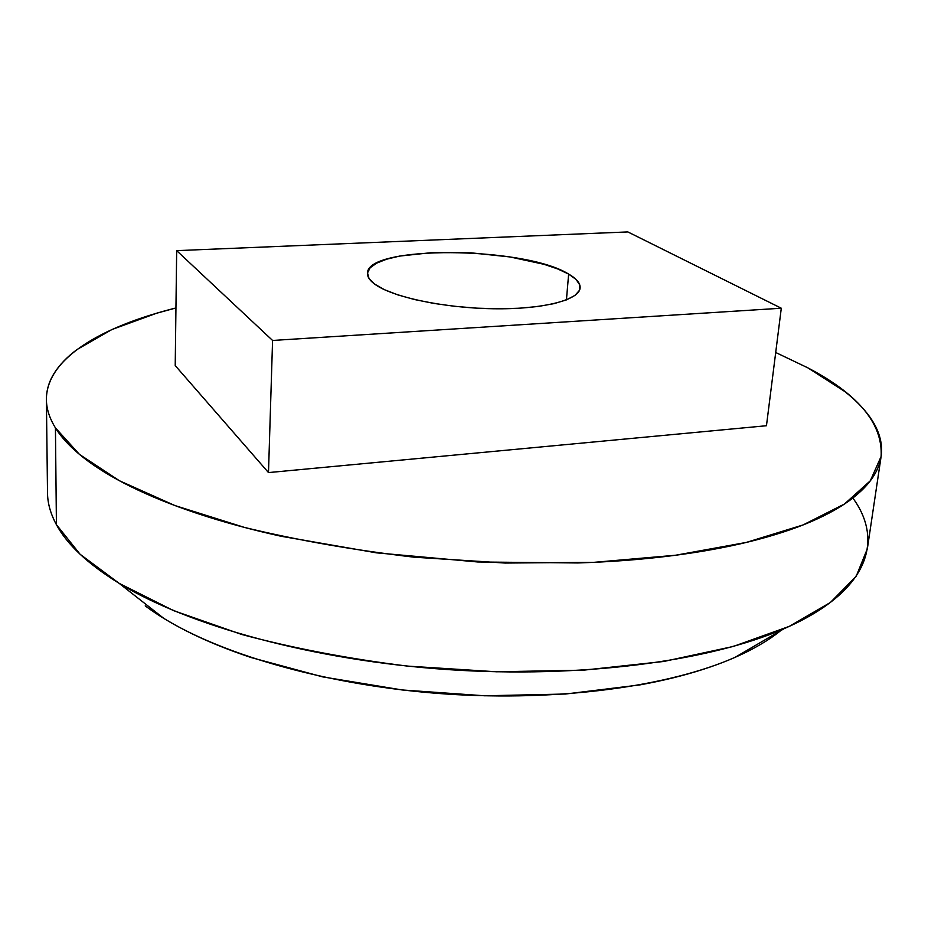 <?xml version="1.0" encoding="UTF-8"?>
<svg xmlns="http://www.w3.org/2000/svg" width="928" height="928" viewBox="0 0 928 928"><rect width="100%" height="100%" fill="white"/><g stroke="black" fill="none" stroke-linecap="round" stroke-linejoin="round"><path stroke-width="1.39" d="M55.436 427.889C49.486 418.192 46.47 408.749 46.4 399.597C46.249 358.8 100.665 326.772 175.949 307.957L156.472 313.27L111.882 329.544L77.047 349.52C67.268 356.781 59.717 364.576 54.392 372.928C49.08 381.28 46.423 390.073 46.4 399.318C46.4 408.564 49.416 418.087 55.436 427.889L56.422 524.68L55.436 427.889C61.492 437.714 70.783 447.586 83.334 457.527C95.932 467.48 111.812 477.201 130.976 486.701C150.197 496.202 172.434 505.168 197.71 513.59C223.033 522.012 250.804 529.563 281.022 536.245L376.397 552.833L477.7 561.974L577.97 562.96C610.601 561.892 641.41 559.549 670.399 555.907C699.329 552.264 725.65 547.52 749.337 541.697C772.978 535.85 793.51 529.192 810.944 521.71C828.321 514.228 842.45 506.201 853.319 497.652C864.154 489.102 871.833 480.286 876.357 471.204C880.846 462.132 882.458 453.026 881.194 443.897C879.918 434.78 876.125 425.801 869.838 416.985C863.539 408.169 855.129 399.655 844.619 391.419L807.963 367.906C858.586 394.435 882.969 423.968 881.113 456.495L870.313 480.797L844.492 504.008L803.033 524.958L746.251 542.439L675.642 555.234L593.966 562.333L505.145 563.052L413.958 557.171C353.568 550.107 297.076 540.189 244.482 527.429L174.882 505.54L119.41 480.739L79.506 454.43L55.436 427.889M775.704 352.489L807.963 367.906L775.704 352.489M46.4 399.597L47.514 492.93C47.595 503.243 50.564 513.822 56.422 524.68L80.075 554.248L119.202 583.376L173.524 610.624L241.64 634.45C293.086 648.22 348.348 658.764 407.404 666.095L496.642 671.791L583.654 670.155L663.787 661.467L733.236 646.48L789.252 626.388L830.363 602.504L856.219 576.23L867.344 548.819L881.113 456.495M568.644 274.085C576.566 278.644 580.394 283.237 580.128 287.877C579.478 300.104 542.613 309.581 492.965 308.746C443.398 308.003 391.639 296.902 374.599 284.061L384.273 289.617L397.729 294.849L414.468 299.524L433.817 303.41L454.94 306.344L476.922 308.166L498.765 308.792L519.471 308.224L538.147 306.472L554.004 303.642L566.428 299.895L568.644 274.085L557.809 268.981L544.063 264.318L510.017 256.952L471.238 252.845L432.773 252.52L399.678 256.07L386.64 259.202L376.64 263.146L370.156 267.763L367.523 272.913L368.984 278.423L374.599 284.061C369.704 280.418 367.326 276.857 367.488 273.377C366.328 244.922 524.494 246.372 568.644 274.085L566.428 299.895L574.989 295.382L579.466 290.336L579.791 284.966L576.091 279.479L568.644 274.085M752.956 648.695C738.688 656.34 722.019 663.253 702.96 669.413C683.855 675.572 662.72 680.758 639.543 684.957L565.5 694.028L484.787 695.791L402.184 689.968L322.747 676.895L251.14 657.546C228.961 650.145 208.962 642.072 191.122 633.325C173.339 624.567 158.027 615.415 145.209 605.868M852.844 498.023C884.349 541.059 868.376 592.064 784.09 628.674C709.7 661.246 581.079 678.635 447.296 669.552C313.513 660.388 188.442 625.716 119.155 583.341C87.986 564.085 67.083 544.527 56.422 524.68M119.155 583.341L163.838 618.408C225.237 656.166 332.085 686.186 445.626 693.982C559.178 701.672 669.111 686.43 735.069 657.349C753.478 649.217 768.639 640.355 780.564 630.738M627.85 231.93L781.295 308.224L272.577 340.46L176.668 250.641L627.85 231.93L176.668 250.641L175.218 365.586L176.668 250.641L272.577 340.46L781.295 308.224L627.85 231.93M766.458 425.732L781.295 308.224L766.458 425.732L268.494 472.584L272.577 340.46L268.494 472.584L175.218 365.586L268.494 472.584L766.458 425.732M784.09 628.674L735.069 657.349"/></g></svg>
